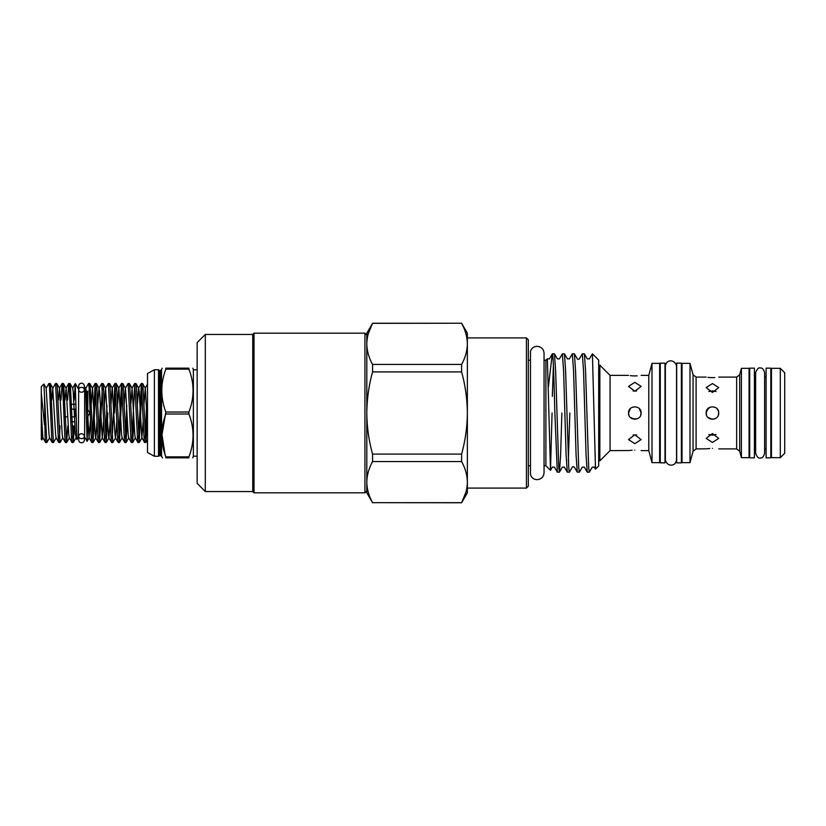 <?xml version="1.0" encoding="UTF-8"?>
<svg xmlns="http://www.w3.org/2000/svg" width="826" height="826" viewBox="0 0 826 826"><rect width="100%" height="100%" fill="white"/><g stroke="black" fill="none" stroke-linecap="round" stroke-linejoin="round"><path stroke-width="1.24" d="M78.687 389.779L78.687 386.041A2.829 2.829 0 0 1 81.516 383.212A2.829 2.829 0 0 1 84.345 386.041L84.345 389.779A2.829 2.437 180 0 0 78.687 389.779A2.829 2.437 180 0 0 84.345 389.779M81.516 433.784A2.829 2.437 180 0 1 81.516 438.658A2.829 2.437 180 0 1 81.516 433.784M78.687 436.221L78.687 439.959A2.829 2.829 0 0 0 81.516 442.788A2.829 2.829 0 0 0 84.345 439.959L84.345 436.221M770.813 368.159L770.813 457.841L766.094 457.841L766.094 368.159L770.813 368.159M754.406 368.159L754.406 457.841L749.698 457.841L749.698 368.159L754.406 368.159M664.992 413L664.992 363.141L660.273 363.141L660.273 462.859L664.992 462.859L664.992 413M681.388 413L681.388 363.141L676.68 363.141L676.68 462.859L681.388 462.859L681.388 413M197.146 369.8L193.377 369.8L193.377 456.2L192.695 457.841M165.19 455.508L162.01 434.713L165.819 412.019L188.896 412.019L188.896 413.981L165.819 413.981C160.481 428.24 160.481 442.529 165.819 456.85L188.896 456.85L188.896 457.841C194.43 457.841 194.43 457.841 188.896 457.841L165.819 457.841C160.481 457.841 160.481 457.841 165.819 457.841L165.819 456.85M165.819 369.15L165.819 368.159L188.896 368.159C194.43 368.159 194.43 368.159 188.896 368.159C194.43 368.159 194.43 368.159 188.896 368.159L188.896 369.15L165.819 369.15C160.481 383.409 160.481 397.698 165.819 412.019M188.896 412.019C194.43 397.75 194.43 383.46 188.896 369.15M162.175 368.159L161.545 369.645L161.545 456.355L162.598 457.841M165.819 368.159C160.481 368.159 160.481 368.159 165.819 368.159M159.686 455.415L159.686 370.585L160.337 370.585L160.337 455.415L158.499 456.262L158.499 369.738L154.41 369.738L147.503 373.507L147.503 452.493L154.41 456.262L154.41 369.738M85.636 388.592L88.558 383.46L89.105 387.425L91.304 438.575L91.789 442.478L93.018 442.54L90.261 387.425L89.786 383.522L88.558 383.46M87.804 409.531L87.804 391.008L85.842 393.537M92.44 438.131L95.155 383.46L97.902 438.575L98.387 442.478L99.616 442.54L96.859 387.425L96.384 383.522L95.155 383.46M95.733 387.869L93.018 442.54M99.037 438.131L100.369 405.442M97.705 405.442L98.955 388.251L101.753 383.46L104.51 438.575L104.985 442.478L106.213 442.54L103.457 387.425L102.982 383.522L101.753 383.46M102.331 387.869L99.616 442.54M105.635 438.131L106.967 405.442M104.303 405.442L105.552 388.251L108.351 383.46L111.107 438.575L111.582 442.478L112.811 442.54L110.064 387.425L109.579 383.522L108.351 383.46M112.233 438.131L114.948 383.46L117.705 438.575L118.18 442.478L119.409 442.54L116.662 387.425L116.177 383.522L114.948 383.46M115.526 387.869L114.463 413M118.83 438.131L121.546 383.46L124.303 438.575L124.778 442.478L126.006 442.54L123.26 387.425L122.775 383.522L121.546 383.46M122.124 387.869L119.409 442.54M125.428 438.131L126.76 405.442M124.096 405.442L125.346 388.251L128.144 383.46L130.9 438.575L131.375 442.478L132.604 442.54L129.858 387.425L129.372 383.522L128.144 383.46M132.026 438.131L134.752 383.46L137.498 438.575L137.973 442.478L139.202 442.54L136.455 387.425L135.97 383.522L134.752 383.46M138.623 438.131L141.349 383.46L144.096 438.575L144.571 442.478L145.799 442.54L143.053 387.425L142.568 383.522L141.349 383.46M141.927 387.869L139.202 442.54M87.959 416.211L87.804 420.61L87.804 416.469M107.865 413L106.213 442.54M116.869 420.558L115.609 437.749L112.811 442.54M127.39 420.558L126.006 442.54M133.988 420.558L132.604 442.54M145.221 438.131L146.553 405.442M147.183 420.558L145.799 442.54M84.345 386.041L84.345 388.87L85.501 387.518L86.389 391.503L89.053 437.749L90.468 420.558M85.078 394.508C85.491 378.793 85.904 391.638 86.286 413L87.112 441.332L87.804 420.61M78.687 388.87L78.377 437.13L76.911 439.566L75.238 383.667L74.185 400.114M84.655 388.87L84.655 437.13L87.112 441.332M78.377 388.912L75.3 383.574L72.554 388.251M44.439 394.136L45.12 438.575L45.595 442.478L46.824 442.54L43.912 384.059L41.3 386.609L41.3 439.391L41.816 439.845L43.035 437.749M52.203 442.478L49.467 437.749L49.002 434.497L46.163 388.251L48.971 383.46L49.519 387.425L51.718 438.575L52.203 442.478L53.422 442.54L50.675 387.425L50.2 383.522L48.971 383.46M51.77 400.114L52.761 388.251L55.569 383.46L58.316 438.575L58.801 442.478L60.019 442.54L57.273 387.425L56.798 383.522L55.569 383.46M60.99 400.114L62.095 383.522L62.714 387.425L64.913 438.575L65.399 442.478L66.617 442.54L63.87 387.425L63.395 383.522L62.167 383.46M67.587 400.114L68.692 383.522L69.312 387.425L71.511 438.575L71.996 442.478L73.215 442.54L70.468 387.425L69.993 383.522L68.764 383.46M49.632 437.749L46.824 442.54M56.23 437.749L53.422 442.54M59.441 438.131L60.05 425.886M62.828 437.749L60.019 442.54M67.804 425.886L66.617 442.54M72.647 438.131L73.246 425.886M74.402 425.886L73.215 442.54M44.439 424.667L41.3 393.093M41.3 432.907L41.775 439.866M71.697 416.831L75.238 416.831L75.238 409.169L71.439 409.169M65.099 416.831L67.846 416.831M74.66 421.735L71.872 421.735M366.816 490.923L364.927 492.812L254.016 492.812L252.756 491.553L252.756 334.447L205.313 334.447L205.313 491.553L197.146 483.386L197.146 342.614L205.313 334.447M254.016 492.812L254.016 333.188L252.756 334.447M364.927 492.812L364.927 333.188L254.016 333.188M461.61 364.431L461.61 371.906L372.567 371.906C368.871 385.267 366.95 398.968 366.816 413L366.816 333.188L372.567 323.338C368.861 330.059 366.94 336.905 366.816 343.884C366.94 350.874 368.861 357.73 372.567 364.431L461.61 364.431C465.317 357.71 467.227 350.864 467.361 343.884L467.361 333.188L461.61 323.234L372.567 323.338M368.344 333.518L372.485 323.482M461.61 461.569L372.567 461.569C368.861 468.29 366.94 475.136 366.816 482.116L366.816 413C366.93 426.866 368.84 440.557 372.567 454.094L461.61 454.094L461.61 461.569C465.306 468.27 467.227 475.126 467.361 482.116L467.361 492.812L461.61 502.766L372.567 502.662L461.61 502.662C465.317 495.941 467.227 489.095 467.361 482.116L467.361 343.884C467.227 336.894 465.306 330.039 461.61 323.338M465.833 492.482L461.61 502.766M526.43 337.906L528.31 339.796L528.31 486.204L526.43 488.094L526.43 337.906L467.361 337.906M592.407 353.807L598.695 360.084L598.695 465.916L595.494 469.106L592.407 353.807L589.32 358.887L587.286 358.887L584.385 353.869L585.572 371.142L588.69 467.692L589.31 472.193L592.283 467.113L594.307 467.113L595.453 469.096M598.024 359.424L597.053 358.515M589.31 472.193L587.234 472.131L586.057 454.858L583.559 371.142L582.309 353.807L584.385 353.869M582.309 353.807L579.346 358.887C578.324 359.475 577.642 359.475 577.312 358.887L574.411 353.869L575.588 371.142L578.706 467.692L579.336 472.193L582.299 467.113L584.333 467.113L587.234 472.131M579.336 472.193L577.26 472.131L576.073 454.858L573.585 371.142L572.335 353.807L574.411 353.869M572.335 353.807L569.362 358.887L567.338 358.887L564.437 353.869L565.614 371.142L568.732 467.692L569.362 472.193L572.325 467.113C572.707 466.535 573.378 466.535 574.359 467.113L577.26 472.131M569.362 472.193L567.276 472.131L566.099 454.858L563.611 371.142L562.361 353.807L564.437 353.869M562.361 353.807L559.388 358.887L557.364 358.887L554.463 353.869L555.64 371.142L558.758 467.692L559.45 472.131L560.627 454.858L561.876 413M569.847 413L568.35 460.867M559.378 472.193L557.302 472.131L554.876 413C554.039 380.858 553.183 352.165 552.346 353.817L549.414 358.887L547.318 358.835L545.903 360.25L544.055 360.25M544.055 472.73L544.055 353.27C543.715 349.13 541.402 346.817 537.106 346.331C533.823 346.507 531.614 348.149 530.468 351.226L530.468 474.774C531.614 477.851 533.823 479.493 537.106 479.669C541.402 479.183 543.715 476.87 544.055 472.73L544.055 465.75L545.903 465.75L545.903 360.25M552.067 413L550.488 470.335L547.37 358.845M548.402 386.764L552.274 353.941M718.248 415.385L718.713 413C719.105 404.885 705.765 404.895 706.147 413L706.633 415.406M708.006 417.46L710.019 418.803M710.04 418.813L712.425 419.288L708.027 417.471M712.456 419.288L714.841 418.803M640.656 415.354L641.11 413C641.503 404.885 628.152 404.895 628.545 413L629.02 415.406M630.393 417.46L632.406 418.803L637.228 418.803M780.302 368.324L784.7 372.722L784.7 453.278L780.302 457.676L780.302 368.324L771.443 368.324L771.443 457.676L780.302 457.676M629.02 450.531L610.063 450.614L610.063 375.386L599.852 365.175L598.695 365.175M610.063 450.614L599.852 460.825L599.852 365.175M637.197 375.84L634.822 375.923C642.938 375.345 642.938 375.345 634.822 375.923L632.551 375.851M632.282 375.83L630.31 375.644M634.822 375.923C626.717 375.345 626.717 375.345 634.822 375.923M634.822 382.335L628.545 386.403L634.822 391.225L641.11 386.403L634.822 382.335M652.003 462.643L652.003 363.357L659.644 363.357L659.644 462.643L652.003 462.643L648.782 450.614L648.782 375.386L641.11 375.386M640.646 410.615L641.11 413L639.314 408.602M641.11 413C641.492 421.115 628.142 421.095 628.545 413L630.372 408.571L628.978 410.687M689.999 413L689.999 363.357L682.018 363.357L682.018 462.643L689.999 462.643L689.999 413M714.8 377.565L712.435 377.637C720.54 377.038 720.54 377.038 712.435 377.637L710.153 377.565M709.895 377.554L707.913 377.358M712.435 377.637C704.33 377.038 704.33 377.038 712.435 377.637M712.435 383.553L706.147 387.6L712.435 392.443L718.713 387.6L712.435 383.553M718.238 410.594L718.713 413C719.105 421.115 705.755 421.095 706.147 413L707.996 408.56M741.407 368.324L749.068 368.324L749.068 457.676L741.407 457.676L741.407 368.324L739.683 374.756L739.683 451.244L736.647 448.91L736.647 377.09L718.713 377.09M633.057 434.992L636.598 434.992M634.822 443.665L641.11 439.597L634.822 434.775L628.545 439.597L634.822 443.665M634.822 450.077C642.938 450.655 642.938 450.655 634.822 450.077C642.938 450.655 642.938 450.655 634.822 450.077C626.717 450.655 626.717 450.655 634.822 450.077M636.598 391.008L634.822 390.874L636.598 391.008M708.822 434.497L712.435 435.126L716.049 434.497M712.435 442.447L718.713 438.399L712.435 433.557L706.147 438.399L712.435 442.447M712.435 448.363C720.54 448.962 720.54 448.962 712.435 448.363C720.54 448.962 720.54 448.962 712.435 448.363C704.33 448.962 704.33 448.962 712.435 448.363M716.049 391.503L712.435 390.874L716.049 391.503M718.228 410.574L716.875 408.55M710.04 407.187L706.633 410.584M712.435 390.874L708.822 391.503M706.147 377.09L696.091 377.09L696.091 448.91L706.633 448.828M706.684 448.828L709.802 448.456M634.822 419.288L630.362 417.419M634.822 390.874L633.057 391.008M629.071 450.521L632.189 450.17M552.346 396.356L553.389 365.133M552.346 353.817L554.463 353.869M461.61 454.094C465.327 440.557 467.248 426.866 467.361 413C467.217 398.968 465.296 385.267 461.61 371.906M372.567 371.906L372.567 364.431M372.567 461.569L372.567 454.094M372.567 502.766L366.816 492.812L366.816 482.116C366.94 489.106 368.861 495.961 372.567 502.662M71.263 404.265L75.238 404.265M41.3 413L42.869 437.749L45.595 442.478M52.761 388.251L55.6 434.497L56.065 437.749L58.801 442.478M58.367 400.114L59.534 388.251L62.198 434.497L62.662 437.749L65.399 442.478M64.965 400.114L66.132 388.251L68.795 434.497L69.26 437.749L71.996 442.478M69.993 383.522L72.729 388.251L73.194 391.503L75.393 434.497L76.911 439.566M91.108 405.442L92.522 388.251L95.186 434.497L95.651 437.749L98.387 442.478M93.08 442.478L95.816 437.749L97.065 420.558M96.384 383.522L99.12 388.251L99.585 391.503L102.248 437.749L103.663 420.558M105.552 388.251L108.382 434.497L108.846 437.749L111.582 442.478M106.286 442.478L109.011 437.749L110.261 420.558M110.901 405.442L112.15 388.251L114.886 383.522M109.579 383.522L112.315 388.251L114.979 434.497L115.444 437.749L118.18 442.478M117.498 405.442L118.748 388.251L121.484 383.522M116.177 383.522L118.913 388.251L121.577 434.497L122.041 437.749L124.778 442.478M122.775 383.522L125.511 388.251L128.175 434.497L128.639 437.749L131.375 442.478M130.694 405.442L132.108 388.251L134.772 434.497L135.237 437.749L137.973 442.478M137.292 405.442L138.541 388.251L141.277 383.522M135.97 383.522L138.706 388.251L139.171 391.503L141.835 437.749L143.259 420.558M143.889 405.442L145.304 388.251L147.503 426.918M188.896 456.85C194.43 442.581 194.43 428.291 188.896 413.981M696.091 448.91L693.055 451.244L693.055 374.756L689.999 363.357M760.127 457.965C758.753 458.719 757.246 457.222 755.635 453.474L755.635 372.526C757.246 368.778 758.753 367.281 760.127 368.035C761.985 367.58 763.492 369.077 764.618 372.526L764.618 453.474C763.492 456.923 761.985 458.42 760.127 457.965M766.094 377.028L764.618 377.028L764.618 372.526M193.377 369.8L192.85 368.159M160.337 455.415L161.545 456.355M86.162 406.805L89.889 413L86.389 418.813M366.816 335.077L364.927 333.188M530.168 360.25L528.31 360.25M676.556 413L676.556 366.496C675.565 359.413 666.055 358.536 665.364 366.496L665.364 459.504C666.159 466.267 675.647 467.784 676.556 459.504L676.556 413M628.545 375.386L610.063 375.386M648.782 375.386L652.003 363.357M771.443 377.028L770.813 377.028M755.635 377.028L754.406 377.028M749.698 377.028L749.068 377.028M682.018 371.968L681.388 371.968M660.273 371.968L659.644 371.968M599.852 460.825L598.695 460.825M660.273 454.032L659.644 454.032M682.018 454.032L681.388 454.032M771.443 448.972L770.813 448.972M766.094 448.972L764.618 448.972M755.635 448.972L754.406 448.972M749.698 448.972L749.068 448.972M739.683 451.244L741.407 457.676M736.647 448.91L718.713 448.91M693.055 451.244L689.999 462.643M648.782 450.614L641.11 450.614M696.091 377.09L693.055 374.756M739.683 374.756L736.647 377.09M530.168 465.75L528.31 465.75M545.903 465.75L550.488 470.335M550.529 470.314L552.377 467.113L554.401 467.113L557.302 472.131M567.276 472.131L564.375 467.113L562.351 467.113L559.45 472.131M526.43 488.094L467.361 488.094M461.61 323.234L372.567 323.234M252.756 491.553L205.313 491.553M68.692 383.522L65.956 388.251M62.095 383.522L59.358 388.251M46.328 388.251L43.912 384.059M52.926 388.251L50.2 383.522M59.534 388.251L56.798 383.522M66.132 388.251L63.395 383.522M69.425 437.749L66.689 442.478M76.023 437.749L73.287 442.478M89.053 437.749L91.789 442.478M92.357 388.251L95.083 383.522M102.248 437.749L104.985 442.478M131.943 388.251L134.679 383.522M141.835 437.749L144.571 442.478M145.139 388.251L147.503 384.173M147.503 439.659L145.872 442.478M89.218 437.749L87.143 441.332M92.522 388.251L89.786 383.522M102.414 437.749L99.688 442.478M105.718 388.251L102.982 383.522M122.217 437.749L119.481 442.478M128.815 437.749L126.079 442.478M132.108 388.251L129.372 383.522M135.412 437.749L132.676 442.478M142.01 437.749L139.274 442.478M145.304 388.251L142.568 383.522M158.499 456.262L154.41 456.262M159.686 370.585L158.499 369.738M160.337 370.585L161.545 369.645M197.146 456.2L193.377 456.2"/></g></svg>
